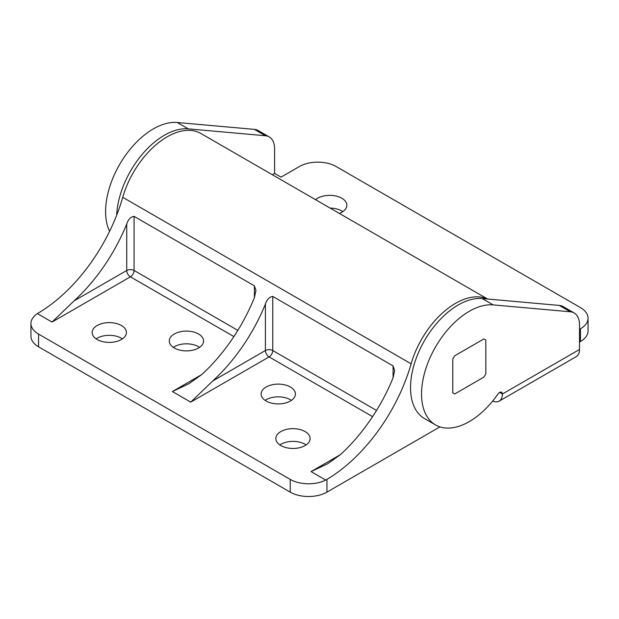 <?xml version="1.0" encoding="UTF-8"?>
<svg xmlns="http://www.w3.org/2000/svg" width="619" height="619" viewBox="0 0 619 619"><rect width="100%" height="100%" fill="white"/><g stroke="black" fill="none" stroke-linecap="round" stroke-linejoin="round"><path stroke-width="0.93" d="M517.569 301.701A17.146 9.896 -0 0 0 514.435 301.422M339.359 213.431A17.146 9.896 -0 0 0 341.827 212.247A17.146 9.896 -0 0 0 346.849 205.245A17.146 9.896 -0 0 0 336.264 196.099A17.146 9.896 -0 0 0 317.586 198.25A17.146 9.896 -0 0 0 315.535 199.674M342.841 211.613A17.146 9.896 -0 0 0 330.089 208.077M109.578 231.344A67.541 38.997 -60 0 1 105.601 211.613A67.541 38.997 -60 0 1 177.243 122.492L188.269 128.853L265.412 135.747A25.975 14.995 -60 0 1 269.219 136.915A25.975 14.995 -60 0 1 274.596 148.808L274.596 173.428L281.026 177.142L299.395 166.534A25.975 14.995 -0 0 1 336.132 166.534L580.444 307.589A25.975 14.995 -0 0 1 588.05 318.189A25.975 14.995 -0 0 1 580.444 328.797L579.523 329.331M116.689 215.172A67.541 38.997 -60 0 1 188.269 128.853M499.618 392.431L502.373 394.017A3.9 2.252 -60 0 0 501.568 392.237A3.9 2.252 -60 0 0 497.962 394.017A67.541 38.997 -60 0 1 435.536 424.936L424.518 418.576A67.541 38.997 -60 0 1 410.529 387.656A67.541 38.997 -60 0 1 482.17 298.536L559.321 305.43A25.975 14.995 -60 0 1 563.12 306.598L574.146 312.966A25.975 14.995 -60 0 1 579.523 324.859L579.523 349.48A15.583 8.999 60 0 1 576.297 356.614L499.146 401.151A15.583 8.999 -120 0 0 502.373 394.017L579.523 349.48M435.536 424.936A67.541 38.997 -60 0 1 421.547 394.017A67.541 38.997 -60 0 1 493.188 304.896L570.339 311.79A25.975 14.995 -60 0 1 574.146 312.966M274.596 173.428L272.337 174.736M579.523 342.052L580.444 341.526A25.975 14.995 -0 0 0 588.05 330.917L588.05 318.189M269.219 136.915L258.2 130.555A25.975 14.995 -60 0 0 254.394 129.379L177.243 122.492M492.678 401.05A15.583 8.999 -120 0 0 499.146 401.151M483.888 377.118A31.174 17.997 120 0 0 485.838 373.737L485.838 340.063A31.174 17.997 120 0 0 484.894 339.452A31.174 17.997 120 0 0 483.888 338.941L454.733 355.77A31.174 17.997 120 0 0 452.775 359.152L452.775 392.825A31.174 17.997 120 0 0 453.719 393.444A31.174 17.997 120 0 0 454.733 393.955L483.888 377.118A31.174 17.997 120 0 0 485.838 373.737L485.838 340.063A31.174 17.997 120 0 0 484.894 339.452A31.174 17.997 120 0 0 483.888 338.941L454.733 355.77A31.174 17.997 120 0 0 452.775 359.152L452.775 392.825A31.174 17.997 120 0 0 453.719 393.444A31.174 17.997 120 0 0 454.733 393.955L483.888 377.118M305.09 445.564A17.146 9.896 -0 0 0 310.111 438.561A17.146 9.896 -0 0 0 299.526 429.416A17.146 9.896 -0 0 0 280.848 431.559A17.146 9.896 -0 0 0 275.826 438.561A17.146 9.896 -0 0 0 286.404 447.707A17.146 9.896 -0 0 0 305.09 445.564M306.103 444.922A17.146 9.896 -0 0 0 280.848 444.287A17.146 9.896 -0 0 0 279.834 444.922M290.396 401.019A17.146 9.896 -0 0 0 295.418 394.017A17.146 9.896 -0 0 0 284.833 384.871A17.146 9.896 -0 0 0 266.147 387.022A17.146 9.896 -0 0 0 261.125 394.017A17.146 9.896 -0 0 0 271.71 403.162A17.146 9.896 -0 0 0 290.396 401.019M291.41 400.385A17.146 9.896 -0 0 0 266.147 399.742A17.146 9.896 -0 0 0 265.141 400.385M198.552 347.994A17.146 9.896 -0 0 0 203.574 340.992A17.146 9.896 -0 0 0 192.989 331.846A17.146 9.896 -0 0 0 174.303 333.997A17.146 9.896 -0 0 0 169.281 340.992A17.146 9.896 -0 0 0 179.866 350.137A17.146 9.896 -0 0 0 198.552 347.994M199.558 347.36A17.146 9.896 -0 0 0 174.303 346.717A17.146 9.896 -0 0 0 173.297 347.36M121.401 339.506A17.146 9.896 -0 0 0 126.423 332.511A17.146 9.896 -0 0 0 115.838 323.366A17.146 9.896 -0 0 0 97.152 325.509A17.146 9.896 -0 0 0 92.13 332.511A17.146 9.896 -0 0 0 102.715 341.657A17.146 9.896 -0 0 0 121.401 339.506M122.415 338.872A17.146 9.896 -0 0 0 97.152 338.237A17.146 9.896 -0 0 0 96.146 338.872M487.61 299.023L200.912 133.495A67.541 38.997 -60 0 0 122.74 197.306A129.889 74.992 -60 0 1 38.556 312.881L37.395 313.609A25.975 14.995 -0 0 0 30.95 323.497A25.975 14.995 -0 0 0 38.556 334.098L290.21 479.392A25.975 14.995 -0 0 0 325.71 480.065L326.948 479.385L326.948 492.12L439.931 426.886M122.74 197.306L411.132 363.81A129.889 74.992 -60 0 1 326.948 479.385M411.132 363.81A67.541 38.997 -60 0 1 487.362 299M394.597 370.619L393.08 377.768A129.889 74.992 -60 0 1 340.442 454.632L327.668 463.763L311.055 471.601L325.71 480.065M394.605 370.41L393.08 365.906L272.762 296.439C269.358 296.934 266.913 299.472 265.412 304.061A129.889 74.992 120 0 1 212.781 380.925L265.412 350.54A5.192 3.002 180 0 1 272.762 350.54L272.762 296.439M255.918 290.543L254.394 297.7A129.889 74.992 -60 0 1 201.755 374.565L188.981 383.695L172.368 391.533L190.737 402.133L212.781 380.925M255.918 290.342L254.394 285.831L134.075 216.371C130.679 216.859 128.234 219.397 126.733 223.993A129.889 74.992 120 0 1 74.094 300.857L126.733 270.472A5.192 3.002 180 0 1 134.075 270.472L134.075 216.371M37.395 313.609L52.05 322.066L74.094 300.857M38.556 334.098L38.556 346.826L290.21 492.12L290.21 479.392M326.948 492.12A25.975 14.995 180 0 1 290.21 492.12M38.556 346.826A25.975 14.995 180 0 1 30.95 336.218L30.95 323.497M482.17 298.536L493.188 304.896M559.321 305.43L570.339 311.79M254.394 129.379L265.412 135.747M580.444 341.526L580.444 328.797M311.055 471.601L340.442 454.632M372.576 416.649L269.087 356.9L190.737 402.133M172.368 391.533L201.755 374.565M233.889 336.581L130.4 276.832L52.05 322.066M254.394 297.7L254.394 285.831M126.733 223.993L126.733 270.472A5.192 3.002 -120 0 0 130.4 276.832A5.192 3.002 -60 0 0 134.075 270.472L237.843 330.376M376.522 410.443L272.762 350.54A5.192 3.002 -60 0 1 269.087 356.9A5.192 3.002 -120 0 1 265.412 350.54L265.412 304.061M393.08 377.768L393.08 365.906"/></g></svg>
